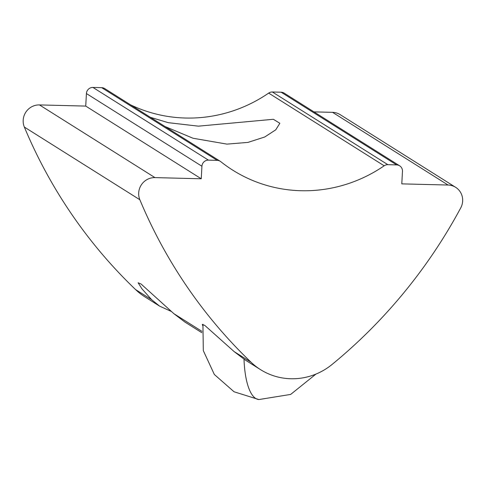 <?xml version="1.0" encoding="UTF-8"?>
<svg xmlns="http://www.w3.org/2000/svg" width="487" height="487" viewBox="0 0 487 487"><rect width="100%" height="100%" fill="white"/><g stroke="black" fill="none" stroke-linecap="round" stroke-linejoin="round"><path stroke-width="0.73" d="M150.38 117.312L168.265 122.669L198.41 126.157L273.353 119.291L279.855 123.284L275.758 129.822L264.721 136.999L247.95 142.405L226.948 144.115L192.992 138.241L165.014 126.523M313.951 111.876L332.56 112.345L448.07 185.042A15.821 15.304 -57.8 0 1 455.649 187.318A15.821 15.304 -57.8 0 1 462.65 201.101A15.821 15.304 -57.8 0 1 460.739 207.888A506.206 489.642 -57.8 0 1 332.225 364.337A63.273 61.204 -57.8 0 1 260.521 369.633A63.273 61.204 -57.8 0 1 251.103 362.279A506.206 489.642 -57.8 0 1 139.86 199.749A15.821 15.304 -57.8 0 1 154.969 177.609L201.247 178.784L201.928 166.25A6.325 6.118 -57.8 0 1 208.436 160.138L92.926 87.441A6.325 6.118 122.2 0 0 86.412 93.553L201.928 166.25M139.86 199.749L24.35 127.058A506.206 489.642 122.2 0 0 135.587 289.588L151.64 299.688L141.869 288.73L138.144 282.789L141.017 283.97L173.896 313.695L184.743 321.944L201.849 332.712M202.695 325.553L202.294 324.439L204.79 325.413L234.162 351.62L245.119 359.942L260.521 369.633M130.522 104.815A142.368 137.711 122.2 0 0 268.666 93.102L384.176 165.793A6.325 6.118 -57.8 0 1 387.871 164.685L272.361 91.994A6.325 6.118 122.2 0 0 268.666 93.102M272.361 91.994L281.127 92.213L396.637 164.91A6.325 6.118 -57.8 0 1 402.469 171.333L401.793 183.867L448.07 185.042M399.669 165.823L284.158 93.127A6.325 6.118 122.2 0 0 281.127 92.213M455.649 187.318L340.139 114.628A15.821 15.304 122.2 0 0 332.56 112.345M171.521 311.54L159.626 306.14L145.004 296.936A63.273 61.204 -57.8 0 1 135.587 289.588M24.35 127.058A15.821 15.304 -57.8 0 1 39.453 104.918L85.736 106.087L86.412 93.553M92.926 87.441L101.692 87.666L217.202 160.357A6.325 6.118 -57.8 0 1 220.769 161.654A142.368 137.711 122.2 0 0 232.816 170.2A142.368 137.711 122.2 0 0 384.176 165.793M220.234 161.27L104.723 88.579A6.325 6.118 122.2 0 0 101.692 87.666M396.637 164.91L387.871 164.685M217.202 160.357L208.436 160.138M159.626 306.14L151.64 299.688M85.736 106.087L201.247 178.784M173.896 313.695L201.947 331.349M234.162 351.62L251.103 362.279M154.969 177.609L39.453 104.918M202.933 324.287L203.304 350.616L214.341 374.485L234.046 391.767L258.859 399.559A63.273 20.296 -84.4 0 1 244.005 359.229M258.859 399.559L290.666 394.421L315.978 374.071"/></g></svg>
